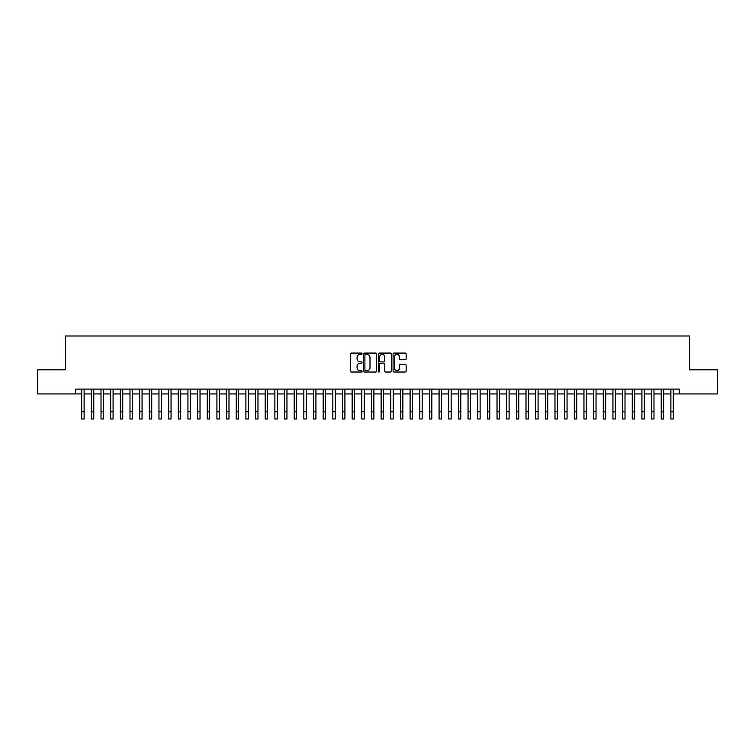<?xml version="1.0" encoding="UTF-8"?>
<svg xmlns="http://www.w3.org/2000/svg" width="755" height="755" viewBox="0 0 755 755"><rect width="100%" height="100%" fill="white"/><g stroke="black" fill="none" stroke-linecap="round" stroke-linejoin="round"><path stroke-width="1.13" d="M362.051 353.736A0.661 0.661 0 0 0 361.381 353.076L351.311 353.076A0.944 0.944 0 0 0 350.358 354.019L350.358 371.082A0.944 0.944 0 0 0 351.311 372.036L361.381 372.036A0.661 0.661 0 0 0 362.051 371.366A0.661 0.661 0 0 0 361.381 370.705L360.078 370.705A3.029 3.029 0 0 1 357.049 367.676L357.049 366.25A3.029 3.029 0 0 1 360.078 363.221L361.381 363.221A0.661 0.661 0 0 0 362.051 362.551A0.661 0.661 0 0 0 361.381 361.89L360.078 361.89A3.029 3.029 0 0 1 357.049 358.851L357.049 357.436A3.029 3.029 0 0 1 360.078 354.397L361.381 354.397A0.661 0.661 0 0 0 362.051 353.736M405.209 359.757A0.944 0.944 0 0 0 406.152 358.804L406.152 354.019A0.944 0.944 0 0 0 405.209 353.076L394.016 353.076A0.944 0.944 0 0 0 393.072 354.019L393.072 371.082A0.944 0.944 0 0 0 394.016 372.036L405.209 372.036A0.944 0.944 0 0 0 406.152 371.082L406.152 365.307A0.944 0.944 0 0 0 405.209 364.354L400.424 364.354A0.944 0.944 0 0 0 399.47 365.307L399.47 368.166A2.539 2.539 0 0 1 396.932 370.705A2.539 2.539 0 0 1 394.403 368.166L394.403 356.936A2.539 2.539 0 0 1 396.932 354.397A2.539 2.539 0 0 1 399.47 356.936L399.47 358.804A0.944 0.944 0 0 0 400.424 359.757L405.209 359.757M75.66 393.94L37.75 393.94L37.75 369.799L65.515 369.799L65.515 335.994L689.485 335.994L689.485 369.799L717.25 369.799L717.25 393.94L679.34 393.94L679.34 389.118L75.66 389.118L75.66 393.94L81.7 393.94M376.669 354.019A0.944 0.944 0 0 0 375.726 353.076L364.533 353.076A0.944 0.944 0 0 0 363.589 354.019L363.589 371.082A0.944 0.944 0 0 0 364.533 372.036L375.726 372.036A0.944 0.944 0 0 0 376.669 371.082L376.669 354.019M379.274 353.076L390.467 353.076A0.944 0.944 0 0 1 391.411 354.019L391.411 371.082A0.944 0.944 0 0 1 390.467 372.036L385.673 372.036A0.944 0.944 0 0 1 384.729 371.082L384.729 364.165A0.944 0.944 0 0 0 383.785 363.221L380.605 363.221A0.944 0.944 0 0 0 379.661 364.165L379.661 371.366A0.661 0.661 0 0 1 378.991 372.036A0.661 0.661 0 0 1 378.33 371.366L378.33 354.019A0.944 0.944 0 0 1 379.274 353.076M84.116 393.94L91.355 393.94M93.771 393.94L101.019 393.94M103.426 393.94L110.674 393.94M113.09 393.94L120.338 393.94M122.744 393.94L129.992 393.94M132.408 393.94L139.647 393.94M142.063 393.94L149.311 393.94M151.727 393.94L158.965 393.94M161.381 393.94L168.629 393.94M171.045 393.94L178.284 393.94M180.7 393.94L187.948 393.94M190.364 393.94L197.602 393.94M200.018 393.94L207.266 393.94M209.673 393.94L216.921 393.94M219.337 393.94L226.585 393.94M228.991 393.94L236.239 393.94M238.655 393.94L245.894 393.94M248.31 393.94L255.558 393.94M257.974 393.94L265.213 393.94M267.629 393.94L274.877 393.94M277.293 393.94L284.531 393.94M286.947 393.94L294.195 393.94M296.611 393.94L303.85 393.94M306.266 393.94L313.514 393.94M315.92 393.94L323.168 393.94M325.584 393.94L332.832 393.94M335.239 393.94L342.487 393.94M344.903 393.94L352.141 393.94M354.557 393.94L361.805 393.94M364.221 393.94L371.46 393.94M373.876 393.94L381.124 393.94M383.54 393.94L390.779 393.94M393.195 393.94L400.443 393.94M402.859 393.94L410.097 393.94M412.513 393.94L419.761 393.94M422.168 393.94L429.416 393.94M431.832 393.94L439.08 393.94M441.486 393.94L448.734 393.94M451.15 393.94L458.389 393.94M460.805 393.94L468.053 393.94M470.469 393.94L477.707 393.94M480.123 393.94L487.371 393.94M489.787 393.94L497.026 393.94M499.442 393.94L506.69 393.94M509.106 393.94L516.345 393.94M518.76 393.94L526.009 393.94M528.415 393.94L535.663 393.94M538.079 393.94L545.327 393.94M547.734 393.94L554.982 393.94M557.398 393.94L564.636 393.94M567.052 393.94L574.3 393.94M576.716 393.94L583.955 393.94M586.371 393.94L593.619 393.94M596.035 393.94L603.273 393.94M605.689 393.94L612.937 393.94M615.353 393.94L622.592 393.94M625.008 393.94L632.256 393.94M634.662 393.94L641.91 393.94M644.326 393.94L651.574 393.94M653.981 393.94L661.229 393.94M663.645 393.94L670.884 393.94M673.3 393.94L679.34 393.94M365.58 354.397A0.661 0.661 0 0 0 364.91 355.067L364.91 370.044A0.661 0.661 0 0 0 365.58 370.705L366.949 370.705A3.029 3.029 0 0 0 369.988 367.676L369.988 357.436A3.029 3.029 0 0 0 366.949 354.397L365.58 354.397M384.729 356.983A2.539 2.539 0 0 0 382.19 354.444A2.539 2.539 0 0 0 379.661 356.983L379.661 360.937A0.944 0.944 0 0 0 380.605 361.89L383.785 361.89A0.944 0.944 0 0 0 384.729 360.937L384.729 356.983M81.7 411.768L84.116 411.768L84.116 419.006L81.7 419.006L81.7 389.118M84.116 411.768L84.116 389.118M91.355 411.768L93.771 411.768L93.771 419.006L91.355 419.006L91.355 389.118M93.771 411.768L93.771 389.118M101.019 411.768L103.426 411.768L103.426 419.006L101.019 419.006L101.019 389.118M103.426 411.768L103.426 389.118M110.674 411.768L113.09 411.768L113.09 419.006L110.674 419.006L110.674 389.118M113.09 411.768L113.09 389.118M120.338 411.768L122.744 411.768L122.744 419.006L120.338 419.006L120.338 389.118M122.744 411.768L122.744 389.118M129.992 411.768L132.408 411.768L132.408 419.006L129.992 419.006L129.992 389.118M132.408 411.768L132.408 389.118M139.647 411.768L142.063 411.768L142.063 419.006L139.647 419.006L139.647 389.118M142.063 411.768L142.063 389.118M149.311 411.768L151.727 411.768L151.727 419.006L149.311 419.006L149.311 389.118M151.727 411.768L151.727 389.118M158.965 411.768L161.381 411.768L161.381 419.006L158.965 419.006L158.965 389.118M161.381 411.768L161.381 389.118M168.629 411.768L171.045 411.768L171.045 419.006L168.629 419.006L168.629 389.118M171.045 411.768L171.045 389.118M178.284 411.768L180.7 411.768L180.7 419.006L178.284 419.006L178.284 389.118M180.7 411.768L180.7 389.118M187.948 411.768L190.364 411.768L190.364 419.006L187.948 419.006L187.948 389.118M190.364 411.768L190.364 389.118M197.602 411.768L200.018 411.768L200.018 419.006L197.602 419.006L197.602 389.118M200.018 411.768L200.018 389.118M207.266 411.768L209.673 411.768L209.673 419.006L207.266 419.006L207.266 389.118M209.673 411.768L209.673 389.118M216.921 411.768L219.337 411.768L219.337 419.006L216.921 419.006L216.921 389.118M219.337 411.768L219.337 389.118M226.585 411.768L228.991 411.768L228.991 419.006L226.585 419.006L226.585 389.118M228.991 411.768L228.991 389.118M236.239 411.768L238.655 411.768L238.655 419.006L236.239 419.006L236.239 389.118M238.655 411.768L238.655 389.118M245.894 411.768L248.31 411.768L248.31 419.006L245.894 419.006L245.894 389.118M248.31 411.768L248.31 389.118M255.558 411.768L257.974 411.768L257.974 419.006L255.558 419.006L255.558 389.118M257.974 411.768L257.974 389.118M265.213 411.768L267.629 411.768L267.629 419.006L265.213 419.006L265.213 389.118M267.629 411.768L267.629 389.118M274.877 411.768L277.293 411.768L277.293 419.006L274.877 419.006L274.877 389.118M277.293 411.768L277.293 389.118M284.531 411.768L286.947 411.768L286.947 419.006L284.531 419.006L284.531 389.118M286.947 411.768L286.947 389.118M294.195 411.768L296.611 411.768L296.611 419.006L294.195 419.006L294.195 389.118M296.611 411.768L296.611 389.118M303.85 411.768L306.266 411.768L306.266 419.006L303.85 419.006L303.85 389.118M306.266 411.768L306.266 389.118M313.514 411.768L315.92 411.768L315.92 419.006L313.514 419.006L313.514 389.118M315.92 411.768L315.92 389.118M323.168 411.768L325.584 411.768L325.584 419.006L323.168 419.006L323.168 389.118M325.584 411.768L325.584 389.118M332.832 411.768L335.239 411.768L335.239 419.006L332.832 419.006L332.832 389.118M335.239 411.768L335.239 389.118M342.487 411.768L344.903 411.768L344.903 419.006L342.487 419.006L342.487 389.118M344.903 411.768L344.903 389.118M352.141 411.768L354.557 411.768L354.557 419.006L352.141 419.006L352.141 389.118M354.557 411.768L354.557 389.118M361.805 411.768L364.221 411.768L364.221 419.006L361.805 419.006L361.805 389.118M364.221 411.768L364.221 389.118M371.46 411.768L373.876 411.768L373.876 419.006L371.46 419.006L371.46 389.118M373.876 411.768L373.876 389.118M381.124 411.768L383.54 411.768L383.54 419.006L381.124 419.006L381.124 389.118M383.54 411.768L383.54 389.118M390.779 411.768L393.195 411.768L393.195 419.006L390.779 419.006L390.779 389.118M393.195 411.768L393.195 389.118M400.443 411.768L402.859 411.768L402.859 419.006L400.443 419.006L400.443 389.118M402.859 411.768L402.859 389.118M410.097 411.768L412.513 411.768L412.513 419.006L410.097 419.006L410.097 389.118M412.513 411.768L412.513 389.118M419.761 411.768L422.168 411.768L422.168 419.006L419.761 419.006L419.761 389.118M422.168 411.768L422.168 389.118M429.416 411.768L431.832 411.768L431.832 419.006L429.416 419.006L429.416 389.118M431.832 411.768L431.832 389.118M439.08 411.768L441.486 411.768L441.486 419.006L439.08 419.006L439.08 389.118M441.486 411.768L441.486 389.118M448.734 411.768L451.15 411.768L451.15 419.006L448.734 419.006L448.734 389.118M451.15 411.768L451.15 389.118M458.389 411.768L460.805 411.768L460.805 419.006L458.389 419.006L458.389 389.118M460.805 411.768L460.805 389.118M468.053 411.768L470.469 411.768L470.469 419.006L468.053 419.006L468.053 389.118M470.469 411.768L470.469 389.118M477.707 411.768L480.123 411.768L480.123 419.006L477.707 419.006L477.707 389.118M480.123 411.768L480.123 389.118M487.371 411.768L489.787 411.768L489.787 419.006L487.371 419.006L487.371 389.118M489.787 411.768L489.787 389.118M497.026 411.768L499.442 411.768L499.442 419.006L497.026 419.006L497.026 389.118M499.442 411.768L499.442 389.118M506.69 411.768L509.106 411.768L509.106 419.006L506.69 419.006L506.69 389.118M509.106 411.768L509.106 389.118M516.345 411.768L518.76 411.768L518.76 419.006L516.345 419.006L516.345 389.118M518.76 411.768L518.76 389.118M526.009 411.768L528.415 411.768L528.415 419.006L526.009 419.006L526.009 389.118M528.415 411.768L528.415 389.118M535.663 411.768L538.079 411.768L538.079 419.006L535.663 419.006L535.663 389.118M538.079 411.768L538.079 389.118M545.327 411.768L547.734 411.768L547.734 419.006L545.327 419.006L545.327 389.118M547.734 411.768L547.734 389.118M554.982 411.768L557.398 411.768L557.398 419.006L554.982 419.006L554.982 389.118M557.398 411.768L557.398 389.118M564.636 411.768L567.052 411.768L567.052 419.006L564.636 419.006L564.636 389.118M567.052 411.768L567.052 389.118M574.3 411.768L576.716 411.768L576.716 419.006L574.3 419.006L574.3 389.118M576.716 411.768L576.716 389.118M583.955 411.768L586.371 411.768L586.371 419.006L583.955 419.006L583.955 389.118M586.371 411.768L586.371 389.118M593.619 411.768L596.035 411.768L596.035 419.006L593.619 419.006L593.619 389.118M596.035 411.768L596.035 389.118M603.273 411.768L605.689 411.768L605.689 419.006L603.273 419.006L603.273 389.118M605.689 411.768L605.689 389.118M612.937 411.768L615.353 411.768L615.353 419.006L612.937 419.006L612.937 389.118M615.353 411.768L615.353 389.118M622.592 411.768L625.008 411.768L625.008 419.006L622.592 419.006L622.592 389.118M625.008 411.768L625.008 389.118M632.256 411.768L634.662 411.768L634.662 419.006L632.256 419.006L632.256 389.118M634.662 411.768L634.662 389.118M641.91 411.768L644.326 411.768L644.326 419.006L641.91 419.006L641.91 389.118M644.326 411.768L644.326 389.118M651.574 411.768L653.981 411.768L653.981 419.006L651.574 419.006L651.574 389.118M653.981 411.768L653.981 389.118M661.229 411.768L663.645 411.768L663.645 419.006L661.229 419.006L661.229 389.118M663.645 411.768L663.645 389.118M670.884 411.768L673.3 411.768L673.3 419.006L670.884 419.006L670.884 389.118M673.3 411.768L673.3 389.118"/></g></svg>
